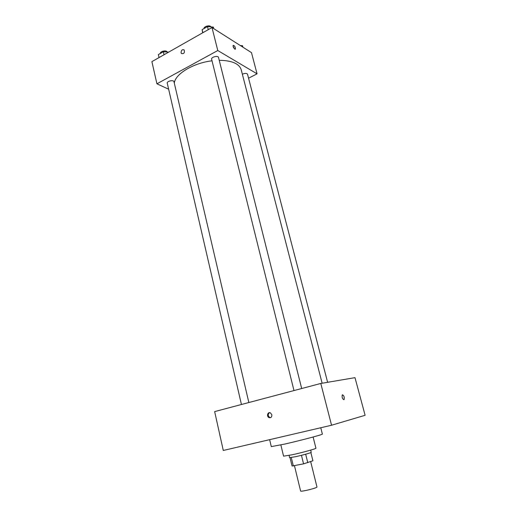 <?xml version="1.0" encoding="UTF-8"?>
<svg xmlns="http://www.w3.org/2000/svg" width="517" height="517" viewBox="0 0 517 517"><rect width="100%" height="100%" fill="white"/><g stroke="black" fill="none" stroke-linecap="round" stroke-linejoin="round"><path stroke-width="0.78" d="M294.47 465.765L300.597 490.995C300.416 492.145 317.658 487.906 316.966 486.975L310.672 461.636M310.866 452.575L312.914 460.789L303.557 463.859L292.06 466.03L290.037 457.687M291.291 457.532L293.346 465.998M301.456 455.315L303.557 463.859M310.672 450.113L311.221 452.33C311.661 452.646 302.258 455.27 295.394 456.737L289.63 457.635L289.093 455.412M305.676 454.21L307.783 462.734M313.115 437.007L315.926 448.213C316.598 448.64 302.445 452.556 292.137 454.779L283.562 456.162L280.86 444.93M320.766 427.753L322.369 434.073C323.435 434.422 300.913 440.413 284.596 444.097L271.296 446.617L269.648 439.663M331.559 425.233L223.286 450.469L214.658 411.597L320.792 383.459L331.559 425.233L365.112 415.293L354.985 377.649L320.792 383.459M271.832 414.692L270.365 412.831C267.67 411.526 266.313 416.579 269.066 417.633C271.037 417.975 271.961 416.993 271.832 414.692M269.519 412.656C267.728 414.246 267.812 415.855 269.764 417.465L270.617 417.633M343.844 399.731C342.377 398.833 341.847 397.256 342.254 394.994C343.805 395.208 344.432 396.713 344.128 399.525L343.844 399.731L344.128 399.525C344.529 397.256 343.999 395.679 342.525 394.794M174.313 83.14C175.063 74.093 193.287 62.977 212.009 60.812M219.227 60.302C231.875 60.502 239.197 63.643 241.2 69.711L322.136 383.233M293.986 390.568L211.615 59.229C210.897 57.083 218.142 55.235 218.517 57.471L301.682 388.526M241.433 404.501L167.25 83.166C166.61 81.163 173.673 79.624 173.977 81.705L248.845 402.536M242.37 74.248C244.929 73.11 246.648 73.104 247.527 74.228L327.616 382.302M248.554 78.203L257.059 73.841L217.78 50.53L156.922 83.806L168.639 89.202M257.059 73.841L251.469 52.624L211.996 27.53L217.78 50.53M211.996 27.53L151.888 61.639L156.922 83.806M181.066 52.721C181.215 50.181 182.236 49.244 184.13 49.903C184.899 52.702 184.033 53.923 181.532 53.561L181.066 52.721C181.215 50.181 182.236 49.244 184.13 49.91C184.899 52.702 184.033 53.923 181.532 53.568L181.066 52.721M234.802 49.147C233.529 47.913 232.98 46.646 233.154 45.328C234.556 45.561 235.325 46.821 235.455 49.109L234.802 49.147M233.077 46.091L234.505 48.908M242.938 47.202L242.551 45.716L240.353 45.561M238.906 44.636L239.991 45.328M168.723 52.088L163.34 51.745L158.344 54.595L159.036 57.581M163.34 51.745L164.031 54.744M160.386 53.432C159.843 51.319 166.552 49.858 167.036 51.978M213.767 28.661L213.366 27.084L207.479 26.58L202.121 29.637L202.651 32.836M207.479 26.58L208.248 29.656M202.121 29.637L202.877 32.707M204.008 28.558C203.704 26.354 210.154 24.751 210.82 26.865M269.764 417.465L269.066 417.633"/></g></svg>
